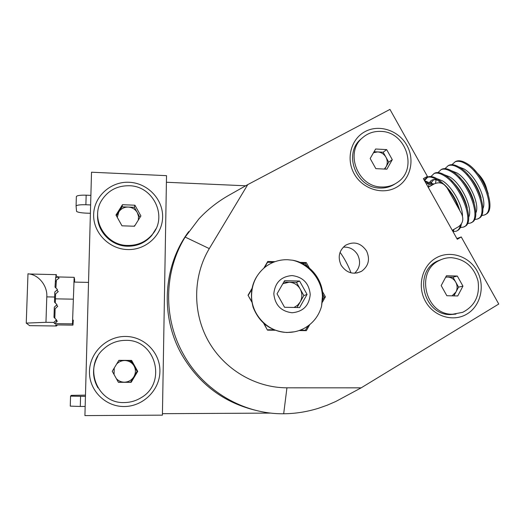 <?xml version="1.0" encoding="UTF-8"?>
<svg xmlns="http://www.w3.org/2000/svg" width="525" height="525" viewBox="0 0 525 525"><rect width="100%" height="100%" fill="white"/><g stroke="black" fill="none" stroke-linecap="round" stroke-linejoin="round"><path stroke-width="0.79" d="M76.073 206.049L76.348 196.619C76.867 195.523 80.135 195.044 86.159 195.175L85.89 204.743C79.866 204.619 76.591 205.078 76.073 206.115L76.571 211.411C77.792 212.303 80.942 212.881 86.021 213.13L90.405 213.294M129.504 360.557L132.562 363.254M134.682 367.06L135.089 368.524M135.135 373.623L134.61 375.519M80.574 396.375L80.292 406.462L70.265 406.133L70.553 396.145L85.437 396.368M80.292 406.462L85.168 406.448M85.47 395.135L71.249 395.358L70.553 396.132M86.159 195.175L90.891 195.366M85.89 204.743L90.628 204.934M129.137 182.273C110.788 181.309 94.021 196.324 93.653 214.482C93.017 232.634 109.095 249.172 127.647 249.565C146.199 250.222 162.461 234.892 162.625 217.035C163.058 199.192 147.492 182.976 129.137 182.273M125.724 336.453C106.995 336.079 89.854 352.282 89.473 371.201C88.81 390.114 105.23 406.763 124.176 406.521C143.122 406.567 159.731 390.042 159.908 371.464C160.355 352.879 144.467 336.551 125.724 336.453M270.966 413.096L162.435 413.68M162.409 415.15L84.919 415.597L91.514 172.213L166.523 175.658L162.409 415.15M245.667 185.791L166.412 182.26M351.002 272.856C348.265 265.512 344.617 258.661 340.062 252.302M127.404 360.544L127.91 361.003M396.349 187.379C410.419 179.701 415.229 160.033 406.855 145.3C398.692 130.449 379.253 123.953 365.157 131.558C350.943 138.948 345.693 158.839 354.224 173.86C362.545 189 382.41 195.274 396.349 187.379M467.086 313.957C480.854 305.727 485.402 285.567 477.022 270.821C468.845 255.951 449.656 249.907 435.855 258.07C421.929 266.004 416.962 286.407 425.499 301.448C433.827 316.608 453.442 322.402 467.086 313.957M366.529 250.891C360.872 242.872 353.87 241.008 345.509 245.3C338.992 250.602 337.542 257.27 341.171 265.302C346.566 273.053 353.351 275.054 361.535 271.307C368.589 266.07 370.256 259.265 366.529 250.891M354.592 273.262C359.953 267.993 360.977 261.831 357.656 254.763C354.263 249.296 349.473 246.757 343.284 247.157M251.875 288.652L248.023 295.253L251.797 302.019M263.714 323.387L267.494 330.153L275.087 330.251M299.06 330.566L306.364 330.658L309.763 324.614M304.658 263.36L306.272 262.546L299.965 262.369M275.002 261.667L267.75 261.463L263.95 267.973M323.964 297.308L325.415 296.842L322.442 291.513M309.31 267.986L306.272 262.546M322.416 302.177L325.415 296.842M302.111 330.606L302.348 330.186M452.274 230.331L458.41 226.787C462.912 223.506 463.942 219.128 461.508 213.662L447.129 187.943C443.756 183.015 439.51 181.643 434.392 183.822L428.21 187.281M434.392 183.822L430.913 185.719M430.749 185.811L428.19 187.241M423.419 178.71L427.409 176.407L423.386 178.638L457.275 239.269L461.252 236.959L456.868 238.547M427.409 176.407L389.957 109.403L247.754 184.616L209.291 248.607C192.938 275.828 192.327 312.244 208.241 340.843C224.201 369.416 255.367 387.811 286.939 387.817L361.174 387.837L335.731 401.513L327.101 405.248L318.262 408.345C306.725 411.882 295.201 413.687 283.684 413.759L286.939 387.817M361.174 387.837L498.75 304.034L461.252 236.959M256.922 410.629C224.241 402.99 199.198 384.333 181.788 354.644C159.895 316.168 163.163 265.689 188.744 231.571M247.754 184.616L229.176 195.103C217.718 201.58 207.598 209.547 198.817 219.004L185.161 237.077C163.925 271.294 162.921 318.104 183.448 354.329C203.457 390.849 243.646 414.317 283.684 413.759M454.053 294.473L454.361 295.024M361.607 138.534L361.187 138.895C342.858 153.307 356.062 188.134 379.91 188.035C385.534 188.245 390.633 186.834 395.207 183.809M380.947 131.407C374.01 131.099 367.94 133.147 362.736 137.563C344.315 152.053 357.597 187.071 381.57 186.985C387.568 187.195 392.943 185.607 397.701 182.214C418.176 168.781 405.858 131.67 380.947 131.407M385.934 157.198C384.018 154.002 381.275 152.25 377.705 151.928L383.158 152.224L388.717 162.166L386.052 166.865C387.686 163.728 387.647 160.499 385.934 157.198M384.3 169.057L386.052 166.865L384.799 169.083M374.062 151.738L377.705 151.928L373.498 152.716M386.899 169.188L375.828 168.637L370.178 158.517L375.624 149.008L386.663 149.605L392.287 159.672L386.899 169.188M383.158 152.224L386.663 149.605M388.717 162.166L392.287 159.672M442.188 259.199L437.148 261.194C412.972 272.331 423.727 315.518 450.601 314.567L455.962 314.075M451.526 257.69C447.136 257.578 443.008 258.536 439.136 260.564C414.835 271.753 425.657 315.19 452.675 314.232L462.689 312.322C474.869 305.977 479.988 295.568 478.039 281.098C474.095 267.022 465.255 259.219 451.526 257.69M452.064 295.838L455.969 291.992C457.551 288.743 457.478 285.462 455.766 282.148C453.843 278.959 451.126 277.252 447.615 277.036L452.983 277.174L458.548 287.129L462.952 286.118L457.741 295.962L446.841 295.726L441.184 285.6L446.453 275.756L457.321 276.038L462.952 286.118M445.797 276.99L447.615 277.036L445.679 277.2M452.983 277.174L457.321 276.038M458.548 287.129L453.908 295.877M97.676 213.898C96.049 230.317 110.696 246.107 127.568 246.225C137.438 246.284 145.517 242.688 151.81 235.436L155.918 228.854M129.124 185.738C117.318 185.633 108.216 190.418 101.83 200.097C89.716 218.4 105.315 245.648 127.805 245.457C137.734 245.516 145.865 241.9 152.197 234.609C168.118 216.93 153.405 185.824 129.124 185.738M138.298 220.113L138.515 216.274L137.287 212.599C135.24 209.199 132.208 207.355 128.198 207.06L134.334 207.303L139.978 217.422M133.849 226.223L135.023 225.356M116.393 215.775L118.84 211.903L117.278 217.363M128.198 207.06C124.176 207.04 121.058 208.655 118.84 211.903L122.043 206.824L128.198 207.06M134.472 226.242L121.984 225.809L115.972 215.02L122.469 204.717L134.918 205.209L140.903 215.939L134.472 226.242M122.043 206.824L122.469 204.717M134.334 207.303L134.918 205.209M97.807 356.278C92.092 366.896 92.131 377.416 97.939 387.824M125.711 340.358C117.219 340.397 109.804 343.317 103.471 349.118C82.884 366.831 97.296 403.909 124.333 402.55C130.266 402.491 135.772 400.923 140.864 397.845C167.449 383.125 155.741 339.248 125.711 340.358M116.386 378.683C118.519 380.953 121.163 382.121 124.313 382.187C128.428 382.042 131.611 380.244 133.849 376.786C135.85 373.183 135.923 369.58 134.078 365.977C131.985 362.512 128.894 360.695 124.799 360.531C121.629 360.57 118.926 361.725 116.681 363.996M118.807 360.491L131.066 360.563L137.091 371.385L130.6 382.193L118.328 382.174M114.233 368.032L114.063 374.515M131.152 382.325L118.401 382.305L112.258 371.28L118.899 360.34L131.618 360.413L137.721 371.378L131.152 382.325L130.6 382.193M131.066 360.563L131.618 360.413M137.091 371.385L137.721 371.378M294.02 307.46L297.537 305.268L300.162 302.039C302.42 297.728 302.42 293.377 300.156 288.98C297.609 284.753 293.921 282.496 289.098 282.214L282.844 283.723M287.438 332.417C293.429 332.456 299.047 331.078 304.297 328.276C313.005 323.367 318.754 316.057 321.543 306.338L322.816 296.618C323.013 279.228 309.507 262.933 292.582 260.229L287.523 259.711C279.438 259.56 272.134 261.896 265.617 266.72C256.627 273.879 251.948 283.356 251.58 295.155C251.042 314.757 268.295 332.62 287.438 332.417M273.82 293.738C274.969 305.032 281.059 311.371 292.084 312.756C303.063 311.738 309.107 305.655 310.223 294.499C309.067 283.329 303.023 277.023 292.103 275.572C281.137 276.465 275.041 282.522 273.82 293.738M268.59 264.698L265.237 266.949C252.86 277.561 248.824 290.994 253.116 307.243C259.357 322.875 270.657 331.295 287.011 332.502L294.341 331.807M284.596 280.685L299.585 281.039L307.059 294.433L299.598 307.558L284.557 307.289L277.036 293.803L284.596 280.685M283.789 282.089L296.474 282.384L303.837 295.582L297.045 307.512M303.837 295.582L307.059 294.433M296.474 282.384L299.585 281.039M308.096 325.894L305.36 330.271L300.248 330.133M273.892 329.785L268.19 329.772M266.661 328.663L264.272 323.873M273.276 262.329L267.461 262.349L264.738 267.33M307.237 266.392L305.281 263.399L301.783 263.176M322.724 294.184L324.076 297.071L322.678 299.893M248.135 295.45L251.692 289.708M251.678 301.278L248.765 296.586M455.182 184.715L456.527 185.896M465.196 200.944L465.537 202.663M462.984 196.908L458.889 189.807M56.851 290.181L58.255 291.585L55.617 293.941L55.315 302.958M56.897 321.549L56.214 320.867L56.273 320.145L57.297 321.175L54.666 323.63L72.47 323.873L74.163 277.331L74.635 279.576L73.972 279.562M57.586 276.905L59.115 278.145L56.405 280.114L55.886 287.969M54.836 318.196L55.132 308.733L57.757 306.305L56.556 305.077M56.313 281.216L55.361 281.197M29.61 325.638L26.25 323.105L27.983 273.768L29.42 273.998C39.29 275.349 47.657 286.394 46.791 296.874L45.964 322.311L53.826 322.422L56.523 319.909L53.99 317.33L54.305 307.164L56.995 304.671L54.469 302.092L54.803 292.005L57.507 289.597L55.02 287.109L55.624 277.863L56.3 274.47M26.25 323.105L45.964 322.311M57.455 324.929L56.313 325.992L55.775 324.903M56.647 324.916L56.464 325.854M56.392 325.999L29.459 325.638M72.47 323.873L72.988 324.877L73.316 320.112M54.666 323.63L53.826 322.422M74.563 282.089L74.635 279.576M55.624 277.863L58.544 276.767M431.734 185.273L424.961 181.466M432.652 184.767L430.69 183.35L424.502 180.639M441.289 183.146L437.023 179.812C432.987 177.233 429.647 176.452 427.015 177.463L424.148 180.009M459.434 209.948C454.473 196.317 447.307 186.106 437.929 179.307C433.886 176.735 430.546 175.954 427.901 176.971L424.482 180.607M460.327 227.601L463.372 227.122C475.276 223.965 461.324 185.699 444.229 175.783C440.16 173.237 436.787 172.482 434.109 173.519L430.92 176.558M464.244 226.616C476.175 223.447 462.243 185.181 445.128 175.284C441.053 172.738 437.673 171.99 434.989 173.027L433.926 173.598M467.368 223.591L470.361 223.079C482.449 219.811 468.641 181.571 451.408 171.78C447.307 169.26 443.894 168.532 441.164 169.595L437.955 172.581M471.227 222.58C483.341 219.293 469.553 181.053 452.301 171.275C448.192 168.761 444.78 168.039 442.05 169.102L440.967 169.68M474.377 219.601L477.317 219.056C489.582 215.677 475.919 177.457 458.548 167.79C454.414 165.296 450.962 164.594 448.199 165.683L444.964 168.63M478.183 218.558C490.475 215.165 476.831 176.945 459.441 167.291C455.3 164.804 451.848 164.108 449.072 165.198L447.983 165.775M481.346 215.624L484.24 215.053C496.689 211.562 483.171 173.368 465.662 163.813C461.495 161.352 458.003 160.676 455.195 161.792L451.94 164.692M485.107 214.554C497.575 211.05 484.07 172.856 466.548 163.321C462.374 160.86 458.883 160.191 456.067 161.306L454.972 161.89M486.944 190.089L486.859 189.656M486.826 189.499C485.29 183.153 482.147 177.719 477.402 173.204M477.284 173.099L476.949 172.804M488.237 193.876C485.579 184.708 480.939 176.682 474.311 169.792M487.974 193.029C485.356 184.505 481.005 176.977 474.915 170.441M457.229 230.672C459.487 229.694 460.865 227.463 461.363 223.958M453.259 231.623L456.35 231.177C458.423 230.291 459.756 228.316 460.346 225.258M455.444 202.808L450.995 194.854M453.134 231.866L454 229.333M452.747 231.171L453.101 229.852M462.827 180.79L462.125 180.298M472.008 196.718L470.367 192.327M466.646 185.863L463.627 182.201M185.161 237.077L209.291 248.607M73.185 299.178L55.447 298.837M46.791 296.874L54.626 297.025M72.89 325.132L55.552 324.903M426.359 183.967C426.904 183.612 428.026 183.632 429.732 184.026L426.169 183.625M436.958 180.023C433.433 178.973 430.959 179.839 429.542 182.628M429.063 183.862L428.558 187.031M436.091 179.845L435.507 183.297M481.012 197.623C478.492 188.613 473.957 180.757 467.401 174.064M474.127 202.611C471.568 192.905 466.712 184.505 459.578 177.411M467.184 207.559C464.592 197.197 459.454 188.285 451.762 180.836M459.749 210.512C457.104 201.075 452.36 192.826 445.515 185.765M444.944 185.22L443.96 184.327M433.952 184.065L429.443 182.575M462.486 216.051C462.65 205.282 452.169 186.749 442.634 180.935L436.793 178.612M431.156 181.952L430.684 183.343M468.674 217.252C473.281 208.871 461.626 183.842 449.794 176.925L444.111 174.668M475.794 212.993C480.296 204.376 468.74 179.707 456.921 172.935L451.408 170.743M482.888 208.753C487.279 199.9 475.814 175.593 464.015 168.958L458.679 166.845M463.417 181.499L463.523 182.063M472.073 196.875L472.507 197.249M356.81 273.053L361.535 271.307M361.187 138.895L362.736 137.563M437.148 261.194L439.136 260.564M151.81 235.436L152.197 234.609M321.543 306.338L322.429 296.376C321.917 279.595 308.989 263.957 292.582 260.229M265.237 266.949L265.617 266.72M55.328 281.656L56.273 281.676M73.828 282.076L88.528 282.404M74.163 277.331L57.638 276.938M57.533 324.929L56.378 326.018M56.142 325.743L56.49 325.749M29.42 273.998L56.05 274.641M57.507 276.931L55.906 275.382M430.736 183.376L433.44 180.016C434.024 179.635 435.192 179.648 436.951 180.049M467.086 173.723C473.878 180.541 478.551 188.606 481.103 197.918M459.27 177.096C466.633 184.282 471.614 192.885 474.213 202.893M451.467 180.534C459.368 188.068 464.632 197.164 467.257 207.821M443.671 184.039C451.336 191.074 456.704 199.92 459.782 210.571M427.901 176.971L427.015 177.463M434.989 173.027L434.109 173.519M442.05 169.102L441.164 169.595M449.072 165.198L448.199 165.683M456.067 161.306L455.195 161.792M462.774 180.738L462.092 180.265"/></g></svg>
